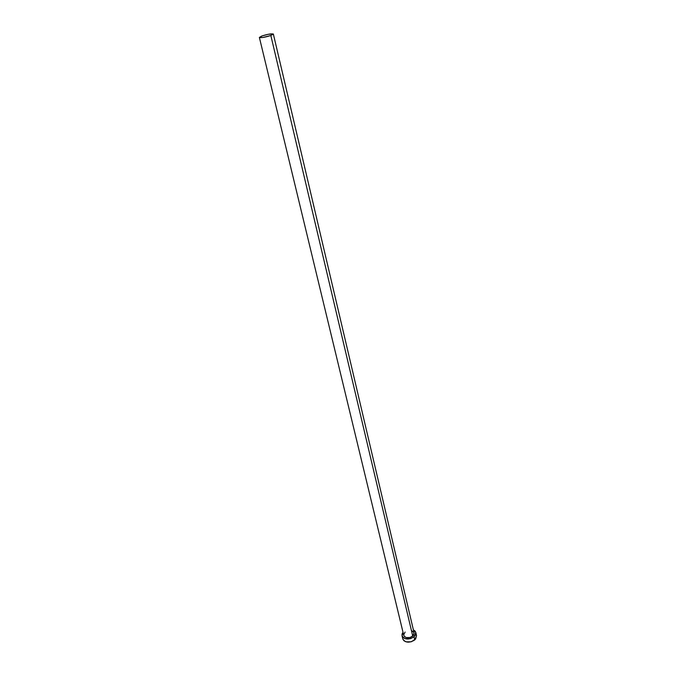 <?xml version="1.0" encoding="UTF-8"?>
<svg xmlns="http://www.w3.org/2000/svg" width="676" height="676" viewBox="0 0 676 676"><rect width="100%" height="100%" fill="white"/><g stroke="black" fill="none" stroke-linecap="round" stroke-linejoin="round"><path stroke-width="1.01" d="M259.373 37.408L403.758 635.347C405.634 638.305 408.634 638.567 412.749 636.124L270.848 35.507C264.916 37.332 261.097 37.966 259.373 37.408L261.933 35.963C267.84 34.146 271.642 33.521 273.366 34.079L270.848 35.507L412.749 636.124L414.084 632.88L413.374 635.474L410.104 637.527L406.141 637.553L404.645 636.75L403.749 635.322M402.034 635.77L403.006 632.246L402.043 634.139L402.119 636.04L403.226 637.645L405.203 638.719L410.501 638.685L414.025 636.809C408.549 640.062 404.552 639.716 402.034 635.77L402.786 638.871C405.304 642.834 409.293 643.189 414.76 639.935L414.025 636.809L415.461 635.001L415.892 633.057L415.267 631.283L413.357 629.787L415.816 632.482L414.025 636.809L414.76 639.935L416.543 635.601L415.816 632.508M403.69 634.848L405.11 632.052M411.676 630.64L414.008 632.618M402.871 639.141L403.978 640.755L405.955 641.828L411.245 641.803L415.596 639.057L416.534 635.575M416.441 635.246L415.993 634.392M402.795 637.24L402.702 638.212M261.933 35.963L259.407 37.467L263.065 37.442L270.848 35.507L273.324 34.003L268.372 34.265L261.933 35.963M414.084 632.88L273.366 34.079"/></g></svg>
